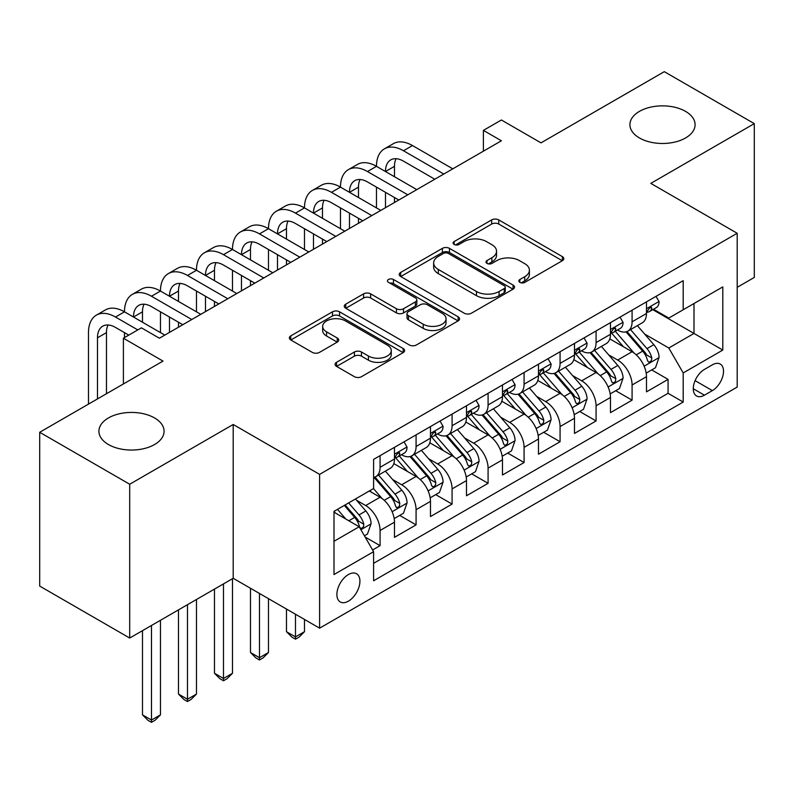 <?xml version="1.0" encoding="UTF-8"?>
<svg xmlns="http://www.w3.org/2000/svg" width="794" height="794" viewBox="0 0 794 794"><rect width="100%" height="100%" fill="white"/><g stroke="black" fill="none" stroke-linecap="round" stroke-linejoin="round"><path stroke-width="1.19" d="M519.862 282.376A3.494 2.015 0 0 0 524.804 282.376L562.351 260.7A5.002 2.888 0 0 0 563.819 258.665A5.002 2.888 0 0 0 562.351 256.621L498.751 219.898A5.002 2.888 0 0 0 491.685 219.898L454.138 241.575A3.494 2.015 0 0 0 453.106 243.004A3.494 2.015 0 0 0 454.138 244.433A3.494 2.015 0 0 0 459.081 244.433L463.944 241.624A15.989 9.23 0 0 1 486.553 241.624L491.853 244.691A15.989 9.23 0 0 1 496.538 251.212A15.989 9.23 0 0 1 491.853 257.742L487 260.551A3.494 2.015 0 0 0 485.978 261.98A3.494 2.015 0 0 0 487 263.409A3.494 2.015 0 0 0 491.943 263.409L496.806 260.601A15.989 9.23 0 0 1 519.415 260.601L524.725 263.658A15.989 9.23 0 0 1 529.399 270.188A15.989 9.23 0 0 1 524.725 276.719L519.862 279.528A3.494 2.015 0 0 0 518.839 280.947A3.494 2.015 0 0 0 519.862 282.376L519.862 279.528M154.542 417.942A32.584 18.808 0 0 0 119.031 413.863A32.584 18.808 0 0 0 98.913 431.241A32.584 18.808 0 0 0 108.46 444.541A32.584 18.808 0 0 0 143.972 448.62A32.584 18.808 0 0 0 164.08 431.241A32.584 18.808 0 0 0 154.542 417.942M685.54 111.368A32.584 18.808 0 0 0 650.028 107.289A32.584 18.808 0 0 0 629.92 124.668A32.584 18.808 0 0 0 639.458 137.967A32.584 18.808 0 0 0 674.969 142.047A32.584 18.808 0 0 0 695.087 124.668A32.584 18.808 0 0 0 685.54 111.368M348.397 601.157A16.287 9.409 120 0 0 359.047 586.796A16.287 9.409 120 0 0 356.546 573.744A16.287 9.409 120 0 0 348.397 574.548A16.287 9.409 120 0 0 337.758 588.91A16.287 9.409 120 0 0 340.259 601.961A16.287 9.409 120 0 0 348.397 601.157M336.557 362.302A5.002 2.888 0 0 0 335.088 364.337A5.002 2.888 0 0 0 336.557 366.381L354.402 376.684A5.002 2.888 0 0 0 361.469 376.684L403.163 352.615A5.002 2.888 0 0 0 404.622 350.571A5.002 2.888 0 0 0 403.163 348.526L339.554 311.804A5.002 2.888 0 0 0 332.488 311.804L290.793 335.882A5.002 2.888 0 0 0 289.334 337.926A5.002 2.888 0 0 0 290.793 339.961L312.35 352.407A5.002 2.888 0 0 0 319.416 352.407L337.261 342.105A5.002 2.888 0 0 0 338.72 340.06A5.002 2.888 0 0 0 337.261 338.026L326.572 331.852A13.369 7.722 0 0 1 322.652 326.394A13.369 7.722 0 0 1 330.909 319.267A13.369 7.722 0 0 1 345.479 320.935L387.353 345.112A13.369 7.722 0 0 1 391.263 350.571A13.369 7.722 0 0 1 383.016 357.697A13.369 7.722 0 0 1 368.446 356.03L361.469 352A5.002 2.888 0 0 0 354.402 352L336.557 362.302L336.557 366.381M737.199 287.309L754.3 277.434L754.3 123.626L664.3 71.668L541.002 142.86L501.401 119.993L483.397 130.385L501.401 140.776L159.395 338.224L141.401 327.833L123.398 338.224L123.398 383.959M129.7 484.241L129.7 638.048L233.198 578.29L233.198 424.482L129.7 484.241L39.7 432.283L162.998 361.091L123.398 338.224M233.198 424.482L319.605 474.365L737.199 233.267L737.199 387.075L319.605 628.173L319.605 474.365M754.3 123.626L650.802 183.384L737.199 233.267M464.292 313.233A5.002 2.888 0 0 0 471.358 313.233L513.063 289.165A5.002 2.888 0 0 0 514.522 287.12A5.002 2.888 0 0 0 513.063 285.086L449.454 248.363A5.002 2.888 0 0 0 442.387 248.363L400.692 272.431A5.002 2.888 0 0 0 399.223 274.476A5.002 2.888 0 0 0 400.692 276.511L464.292 313.233M389.894 283.13A3.494 2.015 0 0 1 393.447 283.627L393.447 279.468L458.108 316.806A5.002 2.888 0 0 1 459.577 318.851A5.002 2.888 0 0 1 458.108 320.885L416.413 344.963A5.002 2.888 0 0 1 409.347 344.963L345.737 308.241L345.737 304.162A5.002 2.888 0 0 0 344.278 306.196A5.002 2.888 0 0 0 345.737 308.241M345.737 304.162L363.583 293.859A5.002 2.888 0 0 1 370.649 293.859L396.444 308.747A5.002 2.888 0 0 0 403.521 308.747L415.351 301.918A5.002 2.888 0 0 0 416.82 299.874A5.002 2.888 0 0 0 415.351 297.829L388.494 282.327A3.494 2.015 0 0 1 387.472 280.897A3.494 2.015 0 0 1 389.636 279.031A3.494 2.015 0 0 1 393.447 279.468M129.7 638.048L39.7 586.081L39.7 432.283M372.614 549.974L380.078 545.657L365.141 537.032M356.645 500.329L365.677 505.55A20.366 11.761 60 0 1 380.078 530.491L394.479 522.174L394.479 537.349L416.076 524.874L399.7 515.415M392.643 479.546L401.685 484.757A20.366 11.761 60 0 1 416.076 509.698L430.477 501.391L430.477 516.557L452.084 504.091L435.698 494.632M428.641 458.753L437.683 463.974A20.366 11.761 60 0 1 452.084 488.915L466.485 480.608L466.485 495.774L488.082 483.308L471.696 473.849M464.639 437.97L473.681 443.191A20.366 11.761 60 0 1 488.082 468.132L502.483 459.815L502.483 474.991L524.08 462.525L507.703 453.066M500.637 417.187L509.679 422.408A20.366 11.761 60 0 1 524.08 447.35L538.481 439.032L538.481 454.208L560.078 441.742L543.701 432.283M536.645 396.404L545.677 401.625A20.366 11.761 60 0 1 560.078 426.567L574.479 418.249L574.479 433.425L596.076 420.949L579.699 411.5M572.643 375.622L581.684 380.842A20.366 11.761 60 0 1 596.076 405.784L610.477 397.466L610.477 412.642L632.084 400.166L632.084 384.991A20.366 11.761 -120 0 0 617.682 360.049L608.641 354.839M615.697 390.708L632.084 400.166M394.479 522.174A20.366 11.761 -120 0 0 380.078 497.233L369.279 491M430.477 501.391A20.366 11.761 -120 0 0 416.076 476.45L393.814 463.597M466.485 480.608A20.366 11.761 -120 0 0 452.084 455.667L429.812 442.804M502.483 459.815A20.366 11.761 -120 0 0 488.082 434.874L465.82 422.021M538.481 439.032A20.366 11.761 -120 0 0 524.08 414.091L501.818 401.238M574.479 418.249A20.366 11.761 -120 0 0 560.078 393.308L537.816 380.455M610.477 397.466A20.366 11.761 -120 0 0 596.076 372.525L573.814 359.672M712.357 364.833L704.437 369.409A15.781 9.111 120 0 0 694.125 383.313A15.781 9.111 120 0 0 696.546 395.958A15.781 9.111 120 0 0 704.437 395.184L712.357 390.608A15.781 9.111 120 0 0 722.669 376.703A15.781 9.111 120 0 0 720.247 364.049A15.781 9.111 120 0 0 712.357 364.833M333.996 541.29L359.196 526.75L373.597 551.691L373.597 580.781L683.197 402.042L683.197 372.942L668.796 348L644.639 334.056M373.597 551.691L333.996 574.548L333.996 511.366L373.597 488.499L373.597 459.398L683.197 280.659L683.197 309.759L722.798 286.892L722.798 350.075L683.197 372.942M401.496 454.724L401.685 454.833A20.366 11.761 60 0 0 411.858 455.835L426.259 447.528A20.366 11.761 -120 0 0 430.477 438.199L430.477 426.567M437.494 433.941L437.683 434.05A20.366 11.761 60 0 0 447.866 435.052L462.267 426.745A20.366 11.761 -120 0 0 466.485 417.416L466.485 405.774M473.492 413.148L473.681 413.257A20.366 11.761 60 0 0 483.864 414.269L498.265 405.952A20.366 11.761 -120 0 0 502.483 396.633L502.483 384.991M509.49 392.365L509.679 392.474A20.366 11.761 60 0 0 519.862 393.487L534.263 385.169A20.366 11.761 -120 0 0 538.481 375.85L538.481 364.208M545.488 371.582L545.677 371.691A20.366 11.761 60 0 0 555.86 372.704L570.261 364.386A20.366 11.761 -120 0 0 574.479 355.067L574.479 343.425M581.496 350.799L581.684 350.908A20.366 11.761 60 0 0 591.858 351.921L606.259 343.603A20.366 11.761 -120 0 0 610.477 334.284L610.477 322.642M373.597 563.323L668.082 393.308L668.082 379.383L646.485 391.859L646.485 376.684A20.366 11.761 -120 0 0 632.084 351.742L609.812 338.889M617.494 330.016L617.682 330.125A20.366 11.761 -120 0 0 627.865 331.128A20.366 11.761 -120 0 0 632.084 321.808L632.084 310.166M627.865 331.128L642.267 322.821A20.366 11.761 -120 0 0 646.485 313.501L646.485 301.859M380.078 455.657L380.078 467.299A20.366 11.761 60 0 1 375.86 476.628A20.366 11.761 60 0 1 373.597 477.442M375.86 476.628L390.261 468.311A20.366 11.761 -120 0 0 394.479 458.992L394.479 447.35M416.076 434.874L416.076 446.516A20.366 11.761 60 0 1 411.858 455.835M452.084 414.091L452.084 425.733A20.366 11.761 60 0 1 447.866 435.052M488.082 393.308L488.082 404.95A20.366 11.761 60 0 1 483.864 414.269M524.08 372.525L524.08 384.167A20.366 11.761 60 0 1 519.862 393.487M560.078 351.742L560.078 363.374A20.366 11.761 60 0 1 555.86 372.704M596.076 330.959L596.076 342.591A20.366 11.761 60 0 1 591.858 351.921M596.076 405.784L596.076 420.949M560.078 426.567L560.078 441.742M524.08 447.35L524.08 462.525M488.082 468.132L488.082 483.308M452.084 488.915L452.084 504.091M416.076 509.698L416.076 524.874M380.078 530.491L380.078 545.657M359.196 526.75L333.996 512.199M668.796 348L693.996 333.45L693.996 303.516L722.798 286.892M652.767 309.65L722.798 350.075M653.492 309.233L668.796 318.066L683.197 309.759M233.198 578.29L319.605 628.173M483.397 130.385L483.397 151.168M651.695 369.925L668.082 379.383M668.082 393.308L683.197 402.042M521.261 282.872L524.725 280.877A15.989 9.23 0 0 0 529.399 274.347L529.399 270.188M496.538 251.212L496.538 255.37A15.989 9.23 0 0 1 491.853 261.901L488.399 263.896M562.291 260.74L498.751 224.057A5.002 2.888 0 0 0 491.685 224.057L455.538 244.929M512.993 289.205L449.454 252.522A5.002 2.888 0 0 0 442.387 252.522L400.752 276.55M504.23 288.55A3.494 2.015 0 0 0 505.252 287.12A3.494 2.015 0 0 0 504.23 285.691L448.392 253.465A3.494 2.015 0 0 0 443.449 253.465L438.318 256.422A15.989 9.23 0 0 0 433.643 262.943A15.989 9.23 0 0 0 438.318 269.474L476.489 291.507A15.989 9.23 0 0 0 499.098 291.507L504.23 288.55L504.23 292.708A3.494 2.015 0 0 0 505.252 291.279L505.252 287.12M433.643 262.943L433.643 267.102A15.989 9.23 0 0 0 438.318 273.632L438.318 269.474M504.23 292.708L499.098 295.666A15.989 9.23 0 0 1 476.489 295.666L438.318 273.632M345.807 308.28L363.583 298.008L363.583 293.859M416.82 299.874L416.82 304.033A5.002 2.888 0 0 1 415.351 306.067L403.521 312.905A5.002 2.888 0 0 1 396.444 312.905L370.649 298.008A5.002 2.888 0 0 0 363.583 298.008M393.447 283.627L458.049 320.925M423.212 324.2A13.369 7.722 0 0 0 437.782 325.877A13.369 7.722 0 0 0 446.039 318.741A13.369 7.722 0 0 0 442.119 313.283L427.371 304.767A5.002 2.888 0 0 0 420.304 304.767L408.463 311.605A5.002 2.888 0 0 0 407.004 313.64A5.002 2.888 0 0 0 408.463 315.684L423.212 324.2L423.212 328.359A13.369 7.722 0 0 0 437.782 330.036A13.369 7.722 0 0 0 446.039 322.9L446.039 318.741M407.004 313.64L407.004 317.798A5.002 2.888 0 0 0 408.463 319.843L408.463 315.684M423.212 328.359L408.463 319.843M391.263 350.571L391.263 354.729A13.369 7.722 0 0 1 383.016 361.856A13.369 7.722 0 0 1 368.446 360.188L361.469 356.159A5.002 2.888 0 0 0 354.402 356.159L336.616 366.421M322.652 326.394L322.652 330.552A13.369 7.722 0 0 0 326.572 336.011L326.572 331.852M337.192 342.145L326.572 336.011M403.094 352.645L339.554 315.962A5.002 2.888 0 0 0 332.488 315.962L290.862 340.001M646.177 373.111L655.477 367.741L659.08 357.35A13.488 7.791 -120 0 0 653.829 344.685L637.374 325.639M634.078 353.052L615.281 331.287M623.379 346.72L612.472 334.085A32.326 18.669 -120 0 0 611.469 332.964M626.029 331.862L642.664 351.127A13.488 7.791 60 0 1 647.477 360.416L648.46 362.024L650.276 361.766L651.497 360.278L651.795 357.925A13.488 7.791 -120 0 0 646.981 348.635L630.535 329.589M627.002 331.555L644.887 352.248A6.878 3.97 60 0 1 646.614 354.938L651.795 357.925M656.023 296.351L659.08 301.651A13.488 7.791 60 0 1 656.291 307.615L649.442 311.566A13.488 7.791 -120 0 0 651.795 308.459L651.507 307.258L649.82 307.596L647.477 310.95A13.488 7.791 60 0 1 646.485 312.876M88.481 404.116L88.481 332.617A38.181 22.043 60 0 1 96.392 315.139L105.384 309.938A38.181 22.043 60 0 1 124.479 311.834A38.181 22.043 60 0 1 132.39 294.356L141.392 289.155A38.181 22.043 60 0 1 160.477 291.051A38.181 22.043 60 0 1 168.388 273.573L177.39 268.372A38.181 22.043 60 0 1 196.475 270.268A38.181 22.043 60 0 1 204.386 252.79L213.388 247.589A38.181 22.043 60 0 1 232.483 249.485A38.181 22.043 60 0 1 240.383 231.997L249.385 226.806A38.181 22.043 60 0 1 268.481 228.692A38.181 22.043 60 0 1 276.391 211.214L285.383 206.023A38.181 22.043 60 0 1 304.479 207.909A38.181 22.043 60 0 1 312.389 190.431L321.391 185.24A38.181 22.043 60 0 1 340.477 187.126A38.181 22.043 60 0 1 348.387 169.648L357.389 164.447A38.181 22.043 60 0 1 376.475 166.343A38.181 22.043 60 0 1 384.385 148.865L393.387 143.664A38.181 22.043 60 0 1 412.483 145.56L452.798 168.834M384.385 148.865A38.181 22.043 60 0 1 403.481 150.751L443.796 174.035M646.931 312.201L646.981 312.201A13.488 7.791 -120 0 0 649.442 311.566M434.804 179.226L403.481 161.142A25.458 14.699 -120 0 0 390.747 159.882A25.458 14.699 -120 0 0 385.477 171.534L394.479 166.343L394.479 176.734M396.077 158.711A25.458 14.699 -120 0 0 394.479 166.343M385.477 192.327L385.477 207.7M394.479 197.517L394.479 202.51M376.475 207.909L376.475 187.126M610.179 393.903L619.479 388.524L623.082 378.133A13.488 7.791 -120 0 0 617.821 365.468L601.376 346.422M598.081 373.845L579.283 352.079M587.381 367.503L576.474 354.868A32.326 18.669 -120 0 0 575.471 353.747M590.031 352.645L606.666 371.91A13.488 7.791 60 0 1 611.479 381.209L612.452 382.807L614.278 382.549L615.499 381.06L615.797 378.708A13.488 7.791 -120 0 0 610.983 369.418L594.537 350.372M591.004 352.338L608.879 373.031A6.878 3.97 60 0 1 610.616 375.721L615.797 378.708M574.181 414.686L583.481 409.317L587.074 398.916A13.488 7.791 -120 0 0 581.823 386.251L565.378 367.205M562.083 394.628L543.285 372.862M551.383 388.286L540.476 375.651A32.326 18.669 -120 0 0 539.473 374.53M554.023 373.438L570.668 392.693A13.488 7.791 60 0 1 575.471 401.992L576.454 403.59L578.28 403.332L579.501 401.853L579.799 399.491A13.488 7.791 -120 0 0 574.985 390.201L558.539 371.155M555.006 373.12L572.881 393.814A6.878 3.97 60 0 1 574.618 396.504L579.799 399.491M538.173 435.469L547.483 430.1L551.076 419.708A13.488 7.791 -120 0 0 545.825 407.034L529.38 387.988M526.085 415.411L507.277 393.645M515.385 409.069L504.468 396.444A32.326 18.669 -120 0 0 503.465 395.313M518.025 394.221L534.66 413.476A13.488 7.791 60 0 1 539.473 422.775L540.456 424.373L542.282 424.115L543.503 422.636L543.791 420.284A13.488 7.791 -120 0 0 538.987 410.984L522.531 391.938M519.008 393.903L536.883 414.597A6.878 3.97 60 0 1 538.61 417.287L543.791 420.284M502.175 456.252L511.485 450.883L515.078 440.491A13.488 7.791 -120 0 0 509.827 427.817L493.372 408.781M490.077 436.194L471.279 414.428M479.387 429.852L468.47 417.227A32.326 18.669 -120 0 0 467.468 416.096M482.027 415.004L498.662 434.268A13.488 7.791 60 0 1 503.475 443.558L504.458 445.156L506.284 444.898L507.495 443.419L507.793 441.067A13.488 7.791 -120 0 0 502.989 431.767L486.533 412.731M483.01 414.686L500.885 435.39A6.878 3.97 60 0 1 502.612 438.07L507.793 441.067M295.477 614.248L295.477 636.907L304.479 631.706L304.479 619.449M304.479 631.706L299.08 637.116L295.477 639.19L291.884 637.116L286.475 631.706L286.475 609.048M286.475 631.706L295.477 636.907L295.477 639.19M620.025 317.134L623.082 322.433A13.488 7.791 60 0 1 620.283 328.398L613.444 332.349A13.488 7.791 -120 0 0 615.797 329.242L615.509 328.051L613.822 328.379L611.479 331.733A13.488 7.791 60 0 1 610.477 333.659M348.387 169.648A38.181 22.043 60 0 1 367.483 171.534L376.475 166.343L416.8 189.617M367.483 171.534L407.798 194.818M610.933 332.984L610.983 332.984A13.488 7.791 -120 0 0 613.444 332.349M398.796 200.009L367.483 181.935A25.458 14.699 -120 0 0 354.749 180.675A25.458 14.699 -120 0 0 349.479 192.327L358.481 187.126L358.481 197.517M360.079 179.494A25.458 14.699 -120 0 0 358.481 187.126M349.479 213.11L349.479 228.483M358.481 218.3L358.481 223.293M340.477 228.692L340.477 207.909M584.017 337.916L587.074 343.216A13.488 7.791 60 0 1 584.285 349.191L577.446 353.132A13.488 7.791 -120 0 0 579.799 350.025L579.511 348.834L577.824 349.171L575.471 352.526A13.488 7.791 60 0 1 574.479 354.442M312.389 190.431A38.181 22.043 60 0 1 331.475 192.327L340.477 187.126L380.802 210.41M331.475 192.327L371.8 215.601M574.935 353.767L574.985 353.767A13.488 7.791 -120 0 0 577.446 353.132M362.798 220.801L331.475 202.718A25.458 14.699 -120 0 0 318.751 201.458A25.458 14.699 -120 0 0 313.481 213.11L322.483 207.909L322.483 218.3M324.071 200.277A25.458 14.699 -120 0 0 322.483 207.909M313.481 233.893L313.481 249.276M322.483 239.083L322.483 244.076M304.479 249.485L304.479 228.692M548.019 358.699L551.076 363.999A13.488 7.791 60 0 1 548.287 369.974L541.448 373.924A13.488 7.791 -120 0 0 543.791 370.808L543.513 369.617L541.826 369.954L539.473 373.309A13.488 7.791 60 0 1 538.481 375.225M276.391 211.214A38.181 22.043 60 0 1 295.477 213.11L304.479 207.909L344.804 231.193M295.477 213.11L335.802 236.384M538.928 374.55L538.987 374.55A13.488 7.791 -120 0 0 541.448 373.924M326.8 241.584L295.477 223.501A25.458 14.699 -120 0 0 282.753 222.241A25.458 14.699 -120 0 0 277.483 233.893L286.475 228.692L286.475 239.083M288.073 221.069A25.458 14.699 -120 0 0 286.475 228.692M277.483 254.676L277.483 270.059M286.475 259.876L286.475 264.859M268.481 270.268L268.481 249.485M512.021 379.482L515.078 384.782A13.488 7.791 60 0 1 512.289 390.757L505.45 394.707A13.488 7.791 -120 0 0 507.793 391.601L507.515 390.4L505.828 390.737L503.475 394.092A13.488 7.791 60 0 1 502.483 396.007M240.383 231.997A38.181 22.043 60 0 1 259.479 233.893L268.481 228.692L308.797 251.976M259.479 233.893L299.804 257.167M502.93 395.333L502.989 395.333A13.488 7.791 -120 0 0 505.45 394.707M290.803 262.367L259.479 244.284A25.458 14.699 -120 0 0 246.755 243.024A25.458 14.699 -120 0 0 241.475 254.676L250.477 249.485L250.477 259.876M252.075 241.852A25.458 14.699 -120 0 0 250.477 249.485M241.475 275.458L241.475 290.842M250.477 280.659L250.477 285.642M232.483 291.051L232.483 270.268M466.177 477.035L475.477 471.666L479.08 461.274A13.488 7.791 -120 0 0 473.829 448.61L457.374 429.564M454.079 456.977L435.281 435.211M443.38 450.645L432.472 438.01A32.326 18.669 -120 0 0 431.47 436.879M446.029 435.787L462.664 455.051A13.488 7.791 60 0 1 467.477 464.341L468.46 465.939L470.276 465.681L471.497 464.202L471.795 461.85A13.488 7.791 -120 0 0 466.981 452.55L450.535 433.514M447.002 435.469L464.887 456.173A6.878 3.97 60 0 1 466.614 458.863L471.795 461.85M259.479 593.465L259.479 657.69L268.481 652.499L268.481 598.656M268.481 652.499L263.082 657.898L259.479 659.973L255.876 657.898L250.477 652.499L250.477 588.265M250.477 652.499L259.479 657.69L259.479 659.973M476.023 400.275L479.08 405.575A13.488 7.791 60 0 1 476.281 411.54L469.443 415.49A13.488 7.791 -120 0 0 471.795 412.384L471.507 411.183L469.82 411.52L467.477 414.875A13.488 7.791 60 0 1 466.485 416.79M204.386 252.79A38.181 22.043 60 0 1 223.481 254.676L232.483 249.485L272.799 272.759M223.481 254.676L263.797 277.95M466.932 416.125L466.981 416.125A13.488 7.791 -120 0 0 469.443 415.49M254.795 283.15L223.481 265.067A25.458 14.699 -120 0 0 210.747 263.807A25.458 14.699 -120 0 0 205.477 275.458L214.479 270.268L214.479 280.659M216.077 262.635A25.458 14.699 -120 0 0 214.479 270.268M205.477 296.241L205.477 311.625M214.479 301.442L214.479 306.424M196.475 311.834L196.475 291.051M430.179 497.818L439.479 492.449L443.082 482.057A13.488 7.791 -120 0 0 437.822 469.393L421.376 450.347M418.081 477.76L399.283 455.994M407.382 471.428L396.474 458.793A32.326 18.669 -120 0 0 395.472 457.672M410.032 456.57L426.666 475.834A13.488 7.791 60 0 1 431.479 485.124L432.452 486.722L434.278 486.474L435.499 484.985L435.797 482.633A13.488 7.791 -120 0 0 430.983 473.343L414.537 454.297M411.004 456.252L428.879 476.956A6.878 3.97 60 0 1 430.616 479.645L435.797 482.633M223.481 583.908L223.481 678.473L232.483 673.282L232.483 578.707M232.483 673.282L227.084 678.681L223.481 680.766L219.878 678.681L214.479 673.282L214.479 589.098M214.479 673.282L223.481 678.473L223.481 680.766M440.015 421.058L443.082 426.358A13.488 7.791 60 0 1 440.283 432.323L433.445 436.273A13.488 7.791 -120 0 0 435.797 433.167L435.509 431.966L433.822 432.303L431.479 435.658A13.488 7.791 60 0 1 430.477 437.583M168.388 273.573A38.181 22.043 60 0 1 187.483 275.458L196.475 270.268L236.801 293.542M187.483 275.458L227.799 298.743M430.934 436.908L430.983 436.908A13.488 7.791 -120 0 0 433.445 436.273M218.797 303.933L187.483 285.85A25.458 14.699 -120 0 0 174.749 284.589A25.458 14.699 -120 0 0 169.479 296.241L178.481 291.051L178.481 301.442M180.069 283.418A25.458 14.699 -120 0 0 178.481 291.051M169.479 317.034L169.479 332.408M178.481 322.225L178.481 327.217M160.477 332.617L160.477 311.834M394.181 518.611L403.481 513.232L407.074 502.84A13.488 7.791 -120 0 0 401.824 490.176L385.378 471.13M382.083 498.543L373.468 488.578M371.384 492.211L369.984 490.593M374.024 477.353L390.668 496.617A13.488 7.791 60 0 1 395.472 505.907L396.454 507.515L398.28 507.257L399.501 505.768L399.799 503.416A13.488 7.791 -120 0 0 394.985 494.126L378.539 475.08M375.006 477.045L392.881 497.739A6.878 3.97 60 0 1 394.618 500.428L399.799 503.416M187.483 604.691L187.483 699.256L196.475 694.065L196.475 599.49M196.475 694.065L191.076 699.464L187.483 701.549L183.88 699.464L178.481 694.065L178.481 609.881M178.481 694.065L187.483 699.256L187.483 701.549M404.017 441.841L407.074 447.141A13.488 7.791 60 0 1 404.285 453.106L397.447 457.056A13.488 7.791 -120 0 0 399.799 453.95L399.511 452.749L397.824 453.086L395.472 456.441A13.488 7.791 60 0 1 394.479 458.366M132.39 294.356A38.181 22.043 60 0 1 151.475 296.241L160.477 291.051L200.803 314.325M151.475 296.241L191.801 319.525M394.926 457.691L394.985 457.691A13.488 7.791 -120 0 0 397.447 457.056M182.799 324.716L151.475 306.633A25.458 14.699 -120 0 0 138.752 305.372A25.458 14.699 -120 0 0 133.481 317.034L142.483 311.834L142.483 322.225M144.071 304.201A25.458 14.699 -120 0 0 142.483 311.834M124.479 337.609L124.479 332.617M364.416 535.791L367.483 534.025L371.076 523.623A13.488 7.791 -120 0 0 365.826 510.959L355.464 498.969M345.807 519.008L337.47 509.361M335.386 512.993L333.996 511.396M344.308 505.411L354.66 517.4A13.488 7.791 60 0 1 359.474 526.7L360.456 528.298L362.282 528.04L363.503 526.551L363.791 524.199A13.488 7.791 -120 0 0 358.987 514.909L348.626 502.92M345.142 504.934L356.883 518.522A6.878 3.97 60 0 1 358.61 521.211L363.791 524.199M151.475 625.474L151.475 720.049L160.477 714.848L160.477 620.273M160.477 714.848L155.078 720.257L151.475 722.332L147.882 720.257L142.483 714.848L142.483 630.664M142.483 714.848L151.475 720.049L151.475 722.332M96.392 315.139A38.181 22.043 60 0 1 115.477 317.034L124.479 311.834L164.795 335.108M115.477 317.034L137.799 329.917M128.797 335.108L115.477 327.426A25.458 14.699 -120 0 0 102.754 326.165A25.458 14.699 -120 0 0 97.483 337.817L97.483 398.916M108.073 324.984A25.458 14.699 -120 0 0 106.475 332.617L106.475 393.725M365.677 505.55L380.078 497.233M401.685 484.757L416.076 476.45M437.683 463.974L452.084 455.667M473.681 443.191L488.082 434.874M509.679 422.408L524.08 414.091M545.677 401.625L560.078 393.308M581.684 380.842L596.076 372.525M617.682 360.049L632.084 351.742M632.084 321.808L646.485 313.501M380.078 467.299L394.479 458.992M416.076 446.516L430.477 438.199M452.084 425.733L466.485 417.416M488.082 404.95L502.483 396.633M524.08 384.167L538.481 375.85M560.078 363.374L574.479 355.067M596.076 342.591L610.477 334.284M632.084 384.991L646.485 376.684M695.097 380.644L712.357 390.608M693.281 388.732L704.437 395.184M524.725 280.877L524.725 276.719M487 263.409L487 260.551M491.853 261.901L491.853 257.742M454.138 244.433L454.138 241.575M491.685 224.057L491.685 219.898M498.751 224.057L498.751 219.898M562.351 260.7L562.351 256.621M400.692 276.511L400.692 272.431M442.387 252.522L442.387 248.363M449.454 252.522L449.454 248.363M513.063 289.165L513.063 285.086M476.489 295.666L476.489 291.507M499.098 295.666L499.098 291.507M370.649 298.008L370.649 293.859M396.444 312.905L396.444 308.747M403.521 312.905L403.521 308.747M415.351 306.067L415.351 301.918M458.108 320.885L458.108 316.806M354.402 356.159L354.402 352M361.469 356.159L361.469 352M368.446 360.188L368.446 356.03M337.261 342.105L337.261 338.026M290.793 339.961L290.793 335.882M332.488 315.962L332.488 311.804M339.554 315.962L339.554 311.804M403.163 352.615L403.163 348.526M644.123 366.193L658.99 357.608M646.981 348.635L653.829 344.685M636.232 354.839L642.664 351.127M658.99 301.492L646.485 308.717M412.483 145.56L403.481 150.751M650.058 307.457L651.795 308.459M608.125 386.986L622.992 378.401M610.983 369.418L617.821 365.468M600.234 375.622L606.666 371.91M572.117 407.769L586.994 399.183M574.985 390.201L581.823 386.251M564.226 396.414L570.668 392.693M536.119 428.552L550.986 419.966M538.987 410.984L545.825 407.034M528.228 417.197L534.66 413.476M500.121 449.335L514.988 440.749M502.989 431.767L509.827 427.817M492.23 437.98L498.662 434.268M622.992 322.275L610.477 329.5M614.05 328.24L615.797 329.242M586.994 343.058L574.479 350.283M578.052 349.023L579.799 350.025M550.986 363.851L538.481 371.066M542.054 369.806L543.791 370.808M514.988 384.633L502.483 391.849M506.056 390.588L507.793 391.601M464.123 470.117L478.99 461.532M466.981 452.55L473.829 448.61M456.232 458.763L462.664 455.051M478.99 405.416L466.485 412.642M470.048 411.371L471.795 412.384M428.115 490.9L442.992 482.315M430.983 473.343L437.822 469.393M420.234 479.546L426.666 475.834M442.992 426.199L430.477 433.425M434.05 432.164L435.797 433.167M392.117 511.683L406.994 503.098M394.985 494.126L401.824 490.176M384.227 500.329L390.668 496.617M406.994 446.982L394.479 454.208M398.052 452.947L399.799 453.95M360.913 529.707L370.987 523.891M358.987 514.909L365.826 510.959M348.844 520.765L354.66 517.4M106.475 332.617L97.483 337.817"/></g></svg>
